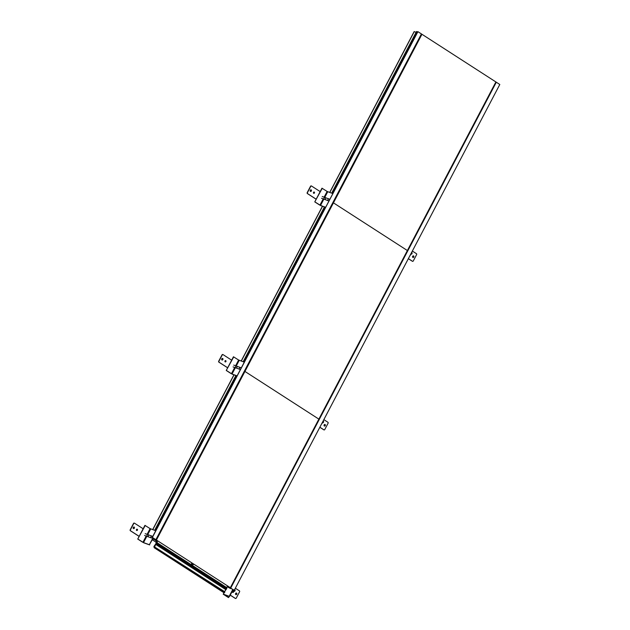 <?xml version="1.0" encoding="UTF-8"?>
<svg xmlns="http://www.w3.org/2000/svg" width="630" height="630" viewBox="0 0 630 630"><rect width="100%" height="100%" fill="white"/><g stroke="black" fill="none" stroke-linecap="round" stroke-linejoin="round"><path stroke-width="0.94" d="M156.925 540.776L156.027 542.501L156.854 540.753L157.5 540.989L153.822 538.941L155.886 539.682L152.247 537.374L417.926 31.665L421.95 34.272L156.421 540.028L230.367 587.719L318.875 419.131L244.936 371.44L318.875 419.131L407.382 250.543L333.443 202.852L407.382 250.543L495.897 81.955L230.352 587.711L227.32 586.018M417.588 31.98L416.532 31.5L331.663 193.166M152.877 538.823L155.563 539.839L156.823 540.65L155.295 540.209M153.177 538.256L154.87 539.13L153.066 538.477M152.247 537.374L153.271 538.075L149.365 544.722L152.964 537.862M156.311 539.957L155.886 539.682L421.423 33.925L155.886 539.682L154.035 539.02L156.279 540.06L155.941 539.823L421.84 34.201M156.705 541.202L156.232 540.934L156.744 541.123M155.263 540.256L156.681 541.241M154.641 530.334L235.919 375.519M243.148 361.746L324.426 206.939M155.342 530.594L236.628 375.779M243.857 362.006L325.135 207.191M332.364 193.418L417.241 31.752M417.926 31.665L152.389 537.429M230.604 588.113L234.273 590.239L228.241 586.94L230.352 587.711M230.493 588.326L231.344 588.672M227.115 586.711L230.556 588.57M227.257 586.443L228.052 586.632M496.306 82.223L495.881 81.955L496.306 82.223L230.777 587.987L496.306 82.223L499.803 84.483L234.273 590.239M193.575 564.118A1.315 1.024 -70.2 0 1 191.851 562.999M193.434 564.023A1.197 0.929 -70.2 0 1 191.866 563.007M154.208 547.746L154.87 547.123L224.808 592.231L224.146 592.854L154.208 547.746L153.901 546.549L156.059 543.485L156.027 542.501L156.059 543.485L153.901 546.549L154.208 547.746L155.704 544.407L156.87 543.312L157.5 540.989L156.972 540.509L157.996 541.162L157.5 540.989L156.72 542.462L226.666 587.569L227.438 586.097M154.87 547.123L224.532 591.625L226.493 589.026L226.666 587.569M224.808 592.231L224.532 591.625M154.594 546.517L155.704 544.407L225.642 589.515M230.226 595.145L235.242 598.382A0.717 0.559 109.8 0 0 235.423 598.445M235.801 594.586A0.835 0.646 109.8 0 0 236.36 593.035M232.691 592.444A0.717 0.559 109.8 0 0 233.171 591.121M230.249 595.098L235.455 598.453A0.717 0.559 109.8 0 0 236.258 598.13L239.581 591.806A0.717 0.559 109.8 0 0 239.439 590.869L235.336 588.223M235.636 593.491A0.835 0.646 109.8 0 0 236.738 594.208A0.835 0.646 109.8 0 0 235.636 593.491M232.564 591.515A0.717 0.559 109.8 0 0 233.509 592.121A0.717 0.559 109.8 0 0 232.564 591.515M319.835 427.266L323.749 429.794A0.717 0.559 109.8 0 0 323.938 429.857M324.308 425.998A0.835 0.646 109.8 0 0 324.867 424.447M319.859 427.219L323.97 429.873A0.717 0.559 109.8 0 0 324.773 429.542L328.088 423.218A0.717 0.559 109.8 0 0 327.947 422.281L323.844 419.635M324.143 424.911A0.835 0.646 109.8 0 0 325.245 425.62A0.835 0.646 109.8 0 0 324.143 424.911M321.599 423.911A0.717 0.559 109.8 0 0 322.103 422.943M408.35 258.678L412.264 261.206A0.717 0.559 109.8 0 0 412.445 261.269M412.823 257.418A0.835 0.646 109.8 0 0 413.382 255.859M408.374 258.639L412.477 261.285A0.717 0.559 109.8 0 0 413.28 260.954L416.603 254.63A0.717 0.559 109.8 0 0 416.462 253.693L412.351 251.047M412.658 256.323A0.835 0.646 109.8 0 0 413.76 257.032A0.835 0.646 109.8 0 0 412.658 256.323M410.106 255.323A0.717 0.559 109.8 0 0 410.618 254.362M134.347 523.144L134.316 523.128A0.717 0.559 109.8 0 0 133.513 523.459L130.197 529.783A0.717 0.559 109.8 0 0 130.339 530.72L139.151 536.398M133.418 528.554A0.835 0.646 109.8 0 0 133.977 526.995M136.608 530.468A0.717 0.559 109.8 0 0 137.08 529.145M143.152 528.767L134.536 523.207A0.717 0.559 109.8 0 0 133.725 523.538L130.41 529.854A0.717 0.559 109.8 0 0 130.552 530.791L139.175 536.351M134.355 528.168A0.835 0.646 109.8 0 0 133.253 527.46A0.835 0.646 109.8 0 0 134.355 528.168M137.427 530.153A0.717 0.559 109.8 0 0 136.482 529.539A0.717 0.559 109.8 0 0 137.427 530.153M222.855 354.556L222.831 354.54A0.717 0.559 109.8 0 0 222.028 354.871L218.705 361.195A0.717 0.559 109.8 0 0 218.846 362.132L227.658 367.81M221.925 359.966A0.835 0.646 109.8 0 0 222.484 358.407M225.115 361.88A0.717 0.559 109.8 0 0 225.595 360.557M231.667 360.179L223.044 354.619A0.717 0.559 109.8 0 0 222.24 354.95L218.917 361.273A0.717 0.559 109.8 0 0 219.059 362.203L227.682 367.77M222.862 359.58A0.835 0.646 109.8 0 0 221.76 358.872A0.835 0.646 109.8 0 0 222.862 359.58M225.934 361.565A0.717 0.559 109.8 0 0 224.989 360.951A0.717 0.559 109.8 0 0 225.934 361.565M311.37 185.968L311.338 185.96A0.717 0.559 109.8 0 0 310.535 186.283L307.212 192.607A0.717 0.559 109.8 0 0 307.353 193.544L316.166 199.23M310.433 191.378A0.835 0.646 109.8 0 0 310.992 189.827M313.622 193.292A0.717 0.559 109.8 0 0 314.102 191.969M320.174 191.591L311.551 186.031A0.717 0.559 109.8 0 0 310.748 186.362L307.432 192.685A0.717 0.559 109.8 0 0 307.566 193.623L316.189 199.182M311.37 190.992A0.835 0.646 109.8 0 0 310.267 190.284A0.835 0.646 109.8 0 0 311.37 190.992M314.441 192.977A0.717 0.559 109.8 0 0 313.496 192.363A0.717 0.559 109.8 0 0 314.441 192.977M223.902 592.696L223.445 594.334L228.611 597.587L229.265 596.342M223.768 594.358L228.611 597.587M223.729 594.437L229.541 596.437L233.139 589.585M223.162 594.09L229.541 596.437M232.824 589.389L229.225 596.232M147.089 534.366L150.105 528.617L144.939 525.365L137.749 539.059L143.829 542.824L149.68 544.926M145.231 525.467L137.749 539.059L142.632 542.209M138.033 539.162L143.514 542.619L149.365 544.722M150.105 528.617L155.736 530.736M235.604 365.778L238.62 360.029L233.454 356.777L226.257 370.471L232.344 374.236L237.014 375.921M233.738 356.879L226.257 370.471L231.139 373.621M226.548 370.574L232.029 374.031L237.061 375.842M238.62 360.029L244.251 362.148M324.111 197.19L327.127 191.441L321.961 188.189L314.772 201.891L320.851 205.648L325.529 207.333M322.245 188.291L314.772 201.891L319.654 205.034M315.055 201.994L320.536 205.443L325.568 207.254M327.127 191.441L332.758 193.56M234.643 589.53A0.961 0.74 -70.2 0 1 234.195 591.373A0.961 0.74 -70.2 0 1 233.895 590.05M323.159 420.942A0.961 0.74 -70.2 0 1 322.71 422.785A0.961 0.74 -70.2 0 1 322.355 422.462M411.666 252.362A0.961 0.74 -70.2 0 1 411.217 254.197A0.961 0.74 -70.2 0 1 410.87 253.882M152.303 537.414A0.961 0.74 -70.2 0 1 151.035 536.618A0.961 0.74 -70.2 0 1 152.413 537.059M240.573 369.148A0.961 0.74 -70.2 0 1 239.542 368.03A0.961 0.74 -70.2 0 1 240.928 368.471M329.08 200.56A0.961 0.74 -70.2 0 1 328.049 199.45A0.961 0.74 -70.2 0 1 329.435 199.883M152.365 539.808L156.153 542.249L152.381 539.776M227.383 586.199L228.036 586.664M416.123 32.288L414.225 31.673M152.862 538.863L156.665 540.548L152.838 538.902M156.421 540.028L230.367 587.719M495.897 81.955L421.95 34.272M155.704 544.407L156.555 543.918L156.72 542.462M223.445 594.334L228.328 597.484M144.939 525.365L137.749 539.059M233.454 356.777L226.257 370.471M321.961 188.189L314.772 201.891M148.373 536.02A0.961 0.74 -70.2 0 1 147.113 535.209A0.961 0.74 -70.2 0 1 148.483 535.705M236.88 367.432A0.961 0.74 -70.2 0 1 235.62 366.621A0.961 0.74 -70.2 0 1 236.998 367.117M325.395 198.844A0.961 0.74 -70.2 0 1 324.135 198.033A0.961 0.74 -70.2 0 1 325.505 198.529M191.748 562.937A1.425 1.102 109.8 0 0 193.623 564.141A1.378 1.063 109.8 0 1 191.811 562.976M156.216 544.233L226.154 589.341M156.555 543.918L226.493 589.026M156.87 543.312L226.808 588.42M156.917 542.895L226.863 588.003M227.241 586.79L226.737 587.743M225.839 589.452L224.611 591.79M224.075 592.806L223.382 594.129M142.915 542.312L146.191 536.075M143.514 542.619L146.829 536.303M147.735 534.594L150.712 528.924M231.43 373.724L234.707 367.487M232.029 374.031L235.344 367.715M236.242 366.006L239.219 360.336M319.938 205.136L323.214 198.899M320.536 205.443L323.851 199.135M324.749 197.418L327.726 191.748M414.256 31.618L329.789 192.489M322.56 206.262L241.282 361.077M234.053 374.85L152.775 529.665M192.174 564.945L193.63 564.149M234.195 591.373L232.517 590.767M322.71 422.785L322.276 422.628M411.217 254.197L410.784 254.04M151.987 536.122L145.207 533.681M151.334 537.926L144.561 535.484M240.495 367.542L233.714 365.093M239.849 369.337L233.068 366.896M329.01 198.954L322.229 196.513M328.356 200.757L321.576 198.316M414.146 31.594L329.695 192.457M322.458 206.23L241.18 361.037M233.95 374.811L152.673 529.625"/></g></svg>
